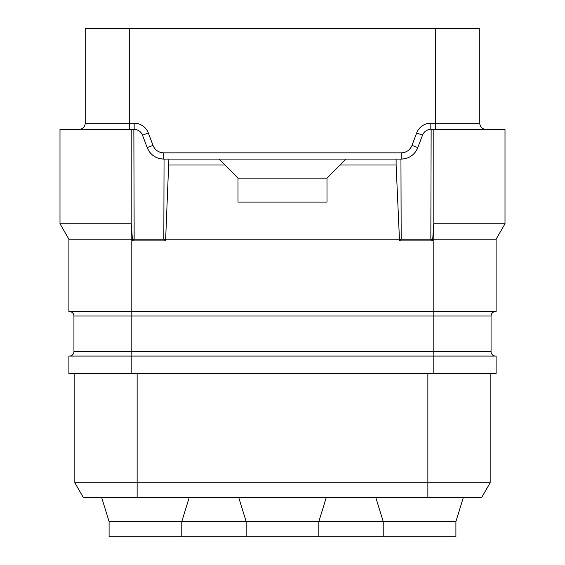 <?xml version="1.0" encoding="UTF-8"?>
<svg xmlns="http://www.w3.org/2000/svg" width="565" height="565" viewBox="0 0 565 565"><rect width="100%" height="100%" fill="white"/><g stroke="black" fill="none" stroke-linecap="round" stroke-linejoin="round"><path stroke-width="0.85" d="M69.488 356.077A4.449 4.449 0 0 0 73.937 351.628L433.807 351.628L433.807 356.077L68.895 356.077L68.895 373.578L496.105 373.578L496.105 356.077L433.807 356.077L433.807 373.578M490.173 373.578L490.173 482.757L481.606 497.588L83.394 497.588L74.827 482.757L74.827 373.578M83.394 497.588L74.827 482.757L490.173 482.757L481.606 497.588M495.512 356.077A4.449 4.449 0 0 1 491.063 351.628L491.063 316.026A4.449 4.449 0 0 1 495.512 311.576A4.449 4.449 0 0 0 491.063 316.026L433.807 316.026L433.807 311.576L68.895 311.576L68.895 239.186L59.996 223.768L59.996 129.413L134.159 129.413L134.159 123.184A15.128 15.128 0 0 1 148.312 132.966L153.009 145.375A11.568 11.568 0 0 0 163.829 152.854L401.171 152.854A11.568 11.568 0 0 0 411.991 145.375L416.688 132.966A15.128 15.128 0 0 1 430.841 123.184L479.791 123.184L479.791 28.547L85.209 28.547L85.209 123.184L134.159 123.184M73.937 351.628L73.937 316.026A4.449 4.449 0 0 0 69.488 311.576M496.105 239.186L433.807 239.186L433.807 311.576L496.105 311.576L496.105 239.186L505.004 223.768L505.004 129.413L431.137 129.413L430.841 239.186L401.171 239.186L399.413 240.909L432.592 240.909L433.807 223.825L433.807 129.413M433.807 223.825L433.807 239.186L430.841 239.186L432.592 240.909M134.159 129.413C138.15 129.576 140.925 131.497 142.486 135.169L147.183 147.578C150.304 154.923 155.855 158.758 163.829 159.083L168.886 159.083L165.587 240.909L132.408 240.909L132.443 239.186L131.193 239.186L131.193 316.026L433.807 316.026L433.807 351.628L491.063 351.628M164.048 159.083L163.829 239.186L399.448 239.186L399.413 240.909M400.952 159.083L401.171 239.186L399.448 239.186L396.114 165.015L396.114 159.083L401.171 159.083C409.145 158.758 414.696 154.923 417.818 147.578L422.514 135.169L416.688 132.966M431.137 129.413L430.841 129.413C426.85 129.576 424.075 131.497 422.514 135.169M423.136 133.849A8.899 8.899 0 0 1 423.905 132.733A8.899 8.899 0 0 0 423.136 133.849M428.065 129.858A8.899 8.899 0 0 1 429.386 129.533A8.899 8.899 0 0 0 428.065 129.858M401.171 159.083A17.797 17.797 0 0 0 404.081 158.843A17.797 17.797 0 0 1 401.171 159.083L401.171 152.854M404.702 158.73A17.797 17.797 0 0 0 406.708 158.2A17.797 17.797 0 0 1 404.702 158.73M406.779 158.179A17.797 17.797 0 0 0 409.102 157.218A17.797 17.797 0 0 1 406.779 158.179M409.237 157.155A17.797 17.797 0 0 0 413.163 154.436A17.797 17.797 0 0 1 409.237 157.155M413.269 154.344A17.797 17.797 0 0 0 414.985 152.508A17.797 17.797 0 0 1 413.269 154.344M415.035 152.444A17.797 17.797 0 0 0 416.243 150.756A17.797 17.797 0 0 1 415.035 152.444M417.818 147.578A17.797 17.797 0 0 1 416.567 150.212A17.797 17.797 0 0 0 417.818 147.578L411.991 145.375M168.886 159.083L396.114 159.083M168.886 165.015L224.948 165.015L237.999 178.074L237.999 202.101L327.001 202.101L327.001 178.074L340.052 165.015L396.114 165.015M165.587 240.909L163.829 239.186L134.159 239.186L133.863 129.413M132.408 240.909L134.159 239.186L132.443 239.186L131.193 223.768L59.996 223.768M131.193 129.413L131.193 223.768M68.895 239.186L131.193 239.186L131.193 223.825M135.614 129.533A8.899 8.899 0 0 1 136.935 129.858A8.899 8.899 0 0 0 135.614 129.533M141.095 132.733A8.899 8.899 0 0 1 141.864 133.849A8.899 8.899 0 0 0 141.095 132.733M78.98 129.413A6.229 6.229 0 0 0 85.209 123.184M486.02 129.413A6.229 6.229 0 0 1 479.791 123.184A6.229 6.229 0 0 0 486.02 129.413A6.229 6.229 0 0 1 479.791 123.184M153.009 145.375L147.183 147.578A17.797 17.797 0 0 0 148.433 150.212M148.757 150.756A17.797 17.797 0 0 0 149.965 152.444M150.015 152.508A17.797 17.797 0 0 0 151.731 154.344M151.837 154.436A17.797 17.797 0 0 0 155.763 157.155M155.898 157.218A17.797 17.797 0 0 0 158.221 158.179M158.292 158.2A17.797 17.797 0 0 0 160.298 158.73M160.919 158.843A17.797 17.797 0 0 0 163.829 159.083L163.829 152.854M375.803 497.588L383.218 521.552L455.906 521.552L463.321 497.588L455.906 521.552L455.906 536.75L109.094 536.75L109.094 521.552L181.782 521.552L181.782 536.75M383.218 536.75L383.218 521.552L318.844 521.552L318.844 536.75M326.259 497.588L318.844 521.552L181.782 521.552L189.197 497.588M101.679 497.588L109.094 521.552L101.679 497.588M238.741 497.588L246.156 521.552L246.156 536.75M243.932 28.547L239.539 28.547M188.399 28.547L239.539 28.25M184.6 28.547L188.399 28.25M359.637 28.547L359.142 28.547M358.648 28.547L359.142 28.25M356.67 28.547L358.648 28.25M354.693 28.547L356.67 28.25M351.232 28.547L354.693 28.25M349.255 28.547L351.232 28.25M346.288 28.547L349.255 28.25M344.304 28.547L346.288 28.25M342.326 28.547L344.304 28.25M341.832 28.547L342.326 28.25M466.436 28.547L465.941 28.547M465.447 28.547L465.941 28.25M463.47 28.547L465.447 28.25M461.492 28.547L463.47 28.25M458.031 28.547L461.492 28.25M457.043 28.547L458.031 28.25M453.582 28.547L457.043 28.25M451.605 28.547L453.582 28.25M449.627 28.547L451.605 28.25M449.133 28.547L449.627 28.25M448.638 28.547L449.133 28.25M143.065 28.547L154.93 28.547M140.099 28.547L143.065 28.25M135.155 28.547L140.099 28.25M291.399 28.547L274.59 28.547M273.601 28.547L274.59 28.25M219.015 159.083L224.948 165.015M327.001 178.152L237.999 178.152M345.985 159.083L340.052 165.015M505.004 223.768L433.807 223.768M217.228 497.588L211.296 497.588M341.832 497.588L342.326 497.588M342.821 497.588L342.326 497.885M344.798 497.588L342.821 497.885M346.783 497.588L344.798 497.885M350.244 497.588L346.783 497.885M352.221 497.588L350.244 497.885M355.187 497.588L352.221 497.885M357.165 497.588L355.187 497.885M359.142 497.588L357.165 497.885M359.637 497.588L359.142 497.885M137.133 497.588L137.133 373.578M427.867 373.578L427.867 497.588M73.937 316.026L131.193 316.026L131.193 373.578M430.841 129.413L430.841 123.184M142.486 135.169L148.312 132.966M129.71 129.413L129.71 28.547M435.29 129.413L435.29 28.547"/></g></svg>
